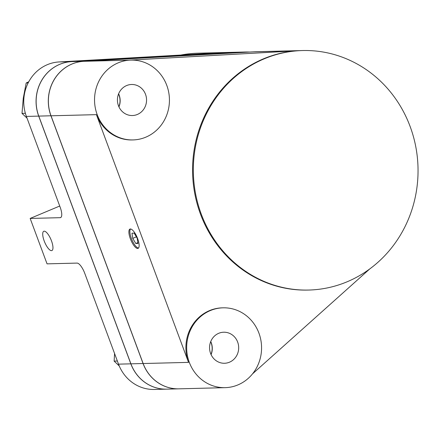 <?xml version="1.0" encoding="UTF-8"?>
<svg xmlns="http://www.w3.org/2000/svg" width="440" height="440" viewBox="0 0 440 440"><rect width="100%" height="100%" fill="white"/><g stroke="black" fill="none" stroke-linecap="round" stroke-linejoin="round"><path stroke-width="0.66" d="M224.01 52.619A119.79 112.354 -91.5 0 1 224.818 52.569L59.125 61.936A39.93 37.45 88.5 0 0 47.388 64.653A39.93 37.45 88.5 0 0 26.395 116.424L60.175 207.257A11.094 3.614 67.2 0 1 60.621 217.58A11.094 3.614 67.2 0 1 60.17 217.679L61.012 217.322M249.849 52.041A119.79 112.354 88.5 0 0 244.167 52.03A119.79 112.354 88.5 0 0 240.977 52.162L71.434 61.622A39.93 37.45 88.5 0 0 59.697 64.339A39.93 37.45 88.5 0 0 38.704 116.111L130.834 363.836A39.93 37.45 88.5 0 0 166.661 389.142A39.93 37.45 88.5 0 0 166.7 389.142M180.208 55.176A119.79 112.354 -91.5 0 1 198.006 53.202L244.167 52.03M44.209 241.005A10.467 3.41 -112.8 0 0 51.925 250.547A10.467 3.41 -112.8 0 0 51.469 240.823A10.467 3.41 -112.8 0 0 43.824 231.253A10.467 3.41 -112.8 0 0 44.209 241.005M211.09 354.635A15.527 14.564 88.5 0 0 210.755 341.517M218.746 333.289A15.527 14.564 -91.5 0 1 223.724 332.216A15.527 14.564 -91.5 0 1 238.387 344.663A15.527 14.564 -91.5 0 1 229.493 362.192A15.527 14.564 -91.5 0 1 224.516 363.264A15.527 14.564 -91.5 0 1 209.853 350.812A15.527 14.564 -91.5 0 1 218.746 333.289M118.96 106.904A15.527 14.564 88.5 0 0 118.624 93.786M126.616 85.558A15.527 14.564 -91.5 0 1 131.593 84.486A15.527 14.564 -91.5 0 1 146.256 96.938A15.527 14.564 -91.5 0 1 137.363 114.461A15.527 14.564 -91.5 0 1 132.385 115.533A15.527 14.564 -91.5 0 1 117.722 103.081A15.527 14.564 -91.5 0 1 126.616 85.558M137.643 238.629A10.467 3.41 -112.8 0 0 129.993 229.059A10.467 3.41 -112.8 0 0 130.383 238.816A10.467 3.41 -112.8 0 0 138.094 248.358A10.467 3.41 -112.8 0 0 137.643 238.629M138.523 248.023A10.428 3.399 67.2 0 1 131.362 238.409A10.428 3.399 67.2 0 1 130.532 228.987M210.298 310.58A39.93 37.45 88.5 0 0 187.429 355.641A39.93 37.45 88.5 0 0 225.132 387.657A39.93 37.45 88.5 0 0 237.936 384.901A39.93 37.45 88.5 0 0 260.805 339.834A39.93 37.45 88.5 0 0 223.102 307.824A39.93 37.45 88.5 0 0 210.298 310.58M223.102 307.824L222.332 307.841A39.93 37.45 88.5 0 0 209.528 310.602A39.93 37.45 88.5 0 0 188.54 362.373L96.41 114.642A39.93 37.45 88.5 0 0 132.237 139.947L133.001 139.925A39.93 37.45 88.5 0 0 145.811 137.17A39.93 37.45 88.5 0 0 168.674 92.109A39.93 37.45 88.5 0 0 130.972 60.093A39.93 37.45 88.5 0 0 118.168 62.849A39.93 37.45 88.5 0 0 95.304 107.916A39.93 37.45 88.5 0 0 133.001 139.925M225.132 387.657L178.97 388.834A39.93 37.45 -91.5 0 1 143.143 363.528L51.018 115.797A39.93 37.45 -91.5 0 1 72.006 64.026A39.93 37.45 -91.5 0 1 83.743 61.309L253.286 51.849A119.79 112.354 -91.5 0 1 256.482 51.717L302.643 50.545A119.79 112.354 88.5 0 0 264.231 58.817A119.79 112.354 88.5 0 0 195.63 194.007A119.79 112.354 88.5 0 0 308.732 290.048A119.79 112.354 88.5 0 0 347.144 281.776A119.79 112.354 88.5 0 0 415.75 146.586A119.79 112.354 88.5 0 0 302.643 50.545M130.972 60.093L130.202 60.11A39.93 37.45 88.5 0 0 129.14 60.154L298.678 50.694A119.79 112.354 88.5 0 0 263.461 58.839A119.79 112.354 88.5 0 0 194.86 194.029A119.79 112.354 88.5 0 0 307.962 290.07L308.732 290.048M84.276 61.281L72.578 61.578A39.93 37.45 88.5 0 0 59.774 64.334A39.93 37.45 88.5 0 0 38.781 116.105L130.911 363.836A39.93 37.45 88.5 0 0 166.738 389.142L178.893 388.834A39.93 37.45 -91.5 0 1 143.066 363.528L50.941 115.797A39.93 37.45 -91.5 0 1 84.073 61.292M60.17 217.679L30.162 218.438L47.053 263.857L77.061 263.093A11.094 3.614 67.2 0 1 84.744 273.317L118.525 364.15A39.93 37.45 88.5 0 0 154.352 389.455L166.661 389.142M240.977 52.162L224.461 52.591M30.162 218.438L59.719 206.03M119.257 365.981L114.13 361.103L114.571 353.513M117.359 361.02L114.13 361.103M28.149 82.929L26.186 82.979L28.743 81.785M25.372 113.289L22 113.377L23.271 98.197L26.186 82.979M27.049 118.179L22 113.377M210.683 341.693A15.301 14.355 -91.5 0 1 211.007 354.459M118.553 93.968A15.301 14.355 -91.5 0 1 118.877 106.728M137.197 238.26L134.167 233.129L131.951 233.184L132.759 238.37L135.79 243.507L138.006 243.447L137.197 238.26M136.373 236.858L132.759 238.37M137.88 242.627L135.79 243.507M369.853 268.851L252.516 373.874M59.125 61.936L71.434 61.622M188.54 362.373L143.143 363.528M96.41 114.642L51.018 115.797M118.525 364.15L130.834 363.836M26.395 116.424L38.704 116.111M298.678 50.694L253.286 51.849M129.14 60.154L83.743 61.309M51.007 115.775L38.781 116.105M143.138 363.506L130.911 363.836"/></g></svg>
